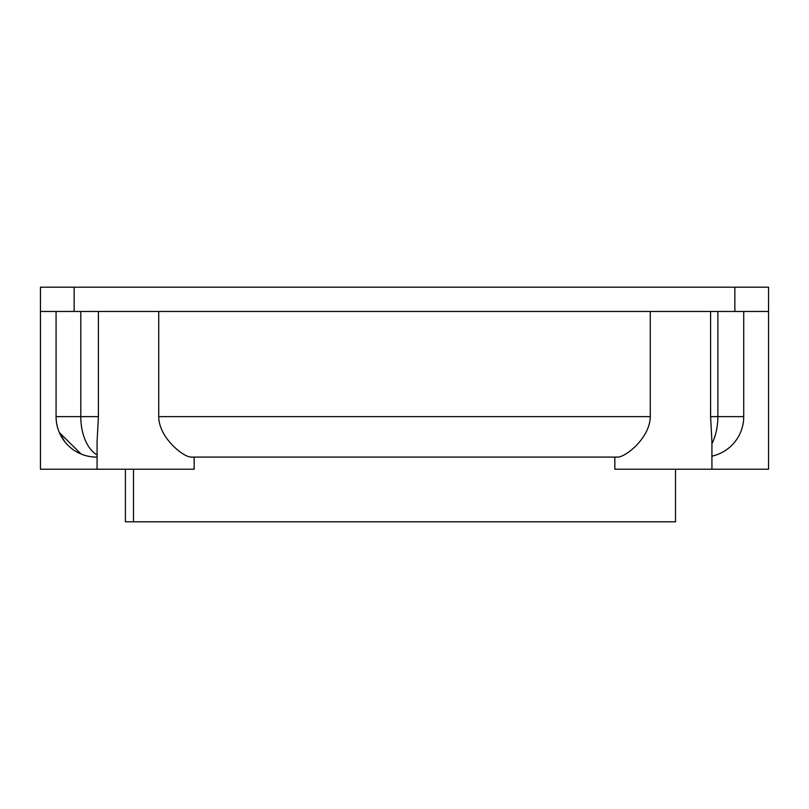 <?xml version="1.0" encoding="UTF-8"?>
<svg xmlns="http://www.w3.org/2000/svg" width="809" height="809" viewBox="0 0 809 809"><rect width="100%" height="100%" fill="white"/><g stroke="black" fill="none" stroke-linecap="round" stroke-linejoin="round"><path stroke-width="1.21" d="M194.16 457.085L614.84 457.085L614.84 469.22L768.55 469.22L768.55 311.465L40.45 311.465L40.45 469.22L194.16 469.22L194.16 457.085L190.934 457.085L618.066 457.085C626.085 456.701 649.981 437.811 650.274 416.635L650.274 311.465M675.515 469.22L675.515 521.805L125.395 521.805L125.395 469.22M64.72 441.613L59.33 432.522L81.102 454.031M97.08 469.22L97.08 441.542L98.415 416.635L98.415 311.465M158.726 311.465L158.726 416.635C158.776 437.356 182.965 456.873 190.934 457.085M710.585 311.465L710.585 416.635L711.92 441.542L711.92 469.22M743.724 311.465L743.724 416.635L710.585 416.635M711.92 456.155A40.45 40.45 0 0 0 743.724 416.635A40.45 40.45 0 0 1 711.92 456.155M56.074 311.465L56.074 416.635A40.45 40.45 0 0 0 96.524 457.085L97.08 457.085M40.45 311.465L40.45 287.195L768.55 287.195L768.55 311.465M711.92 443.676A40.45 23.208 -90 0 0 717.866 416.635L717.866 311.465M80.779 311.465L80.779 416.635L56.074 416.635A40.45 40.45 0 0 0 96.524 457.085M98.415 416.635L80.779 416.635A40.45 23.977 -90 0 0 97.08 454.951M650.274 416.635L158.726 416.635M734.845 287.195L734.845 311.465M74.155 287.195L74.155 311.465M133.485 521.805L133.485 469.22"/></g></svg>
